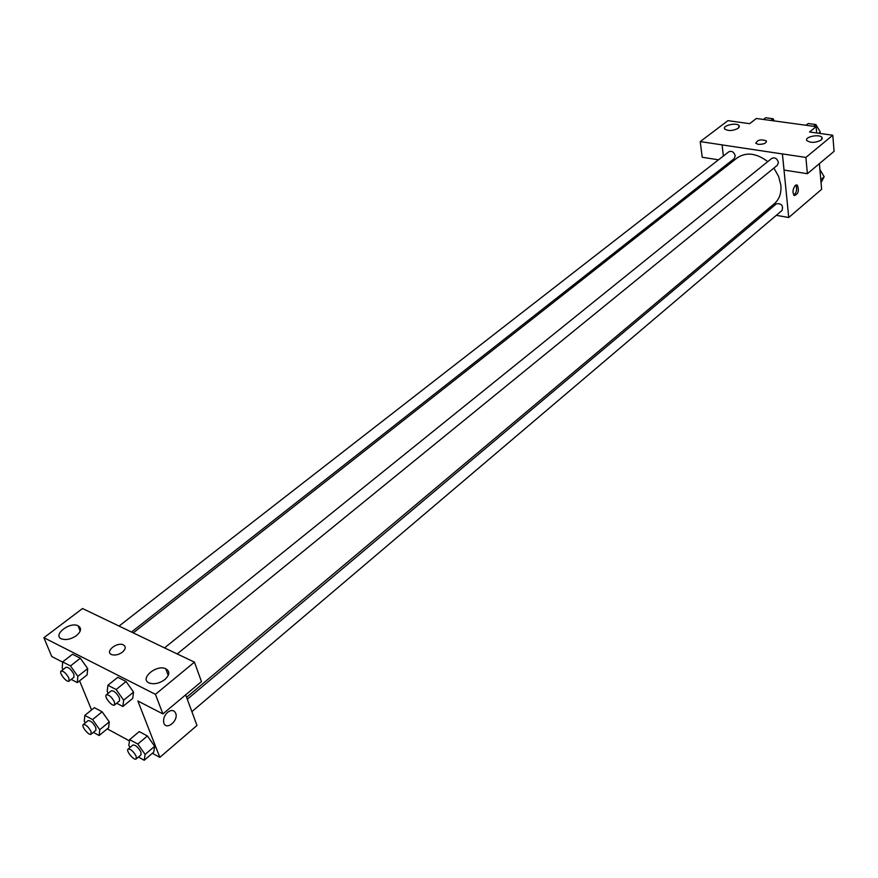 <?xml version="1.0" encoding="UTF-8"?>
<svg xmlns="http://www.w3.org/2000/svg" width="878" height="878" viewBox="0 0 878 878"><rect width="100%" height="100%" fill="white"/><g stroke="black" fill="none" stroke-linecap="round" stroke-linejoin="round"><path stroke-width="1.32" d="M718.511 159.818L702.213 157.261L700.227 141.599L727.95 120.648L749.647 123.666L756.386 118.486L816.156 126.641L816.705 132.995M819.383 163.659L821.632 189.286L788.74 217.514L776.317 215.329M724.778 167.643L724.602 166.194M723.384 156.021L722.089 144.87L700.227 141.599M738.288 128.254L739.166 125.73C736.971 122.141 721.793 125.587 724.701 129.011C728.378 131.217 732.91 130.965 738.288 128.254M765.034 213.343L763.234 213.025M795.314 185.445L797.323 185.148C799.353 190.669 798.321 194.137 794.228 195.553C792.296 192.512 792.658 189.143 795.314 185.445M816.156 126.641L809.538 131.996L832.783 135.234L834.1 151.323L807.387 173.712L784.054 170.069L782.408 153.946L788.74 217.514M793.888 195.256C796.719 192.249 797.345 188.88 795.753 185.137M821.259 140.019L822.038 137.528C819.887 133.643 803.963 136.88 806.871 140.612C810.822 143.103 815.618 142.905 821.259 140.019M807.387 173.712L805.894 157.425L782.441 153.913M832.783 135.234L805.894 157.425M758.208 144.343L755.782 143.268C757.44 139.843 760.985 139.053 766.406 140.908C766.395 143.268 763.673 144.409 758.208 144.343C763.673 144.42 766.395 143.268 766.406 140.908C760.985 139.053 757.44 139.843 755.782 143.268M722.056 144.903L782.408 153.946M191.876 711.652L782.057 210.446C783.406 205.485 781.519 203.268 776.382 203.795L187.299 699.261M131.459 632.061L734.206 158.655L735.226 155.779C733.986 151.982 731.868 150.643 728.861 151.762L119.013 626.102M177.257 653.901L777.359 165.262L778.402 162.419C777.129 158.49 774.923 157.14 771.784 158.369L164.526 647.898M186.575 697.297L774.396 203.652C779.346 199.295 781.508 193.171 780.871 185.302L778.632 176.467L773.891 168.093M767.756 161.607C756.43 153.079 746.234 151.839 737.18 157.886L133.215 632.906M169.158 650.115L82.521 608.52L43.9 637.713L155.428 694.333L194.444 662.133L169.158 650.115M185.664 694.827L196.979 725.469L159.84 757.352L152.366 753.302M122.415 652.145C118.596 654.812 114.985 655.625 111.583 654.582C104.537 651.882 116.895 641.664 123.282 644.836C126.136 646.559 125.85 648.996 122.415 652.145C125.85 648.996 126.136 646.57 123.293 644.836C116.895 641.664 104.548 651.893 111.583 654.582M76.474 635.584C71.151 639.206 66.212 640.314 61.647 638.932C52.186 635.332 69.516 621.481 78.021 625.729C81.819 628.033 81.303 631.326 76.474 635.584M164.91 679.506C159.544 683.391 154.363 684.577 149.381 683.062C138.933 679.111 156.284 664.086 165.755 668.751C170.025 671.286 169.739 674.875 164.91 679.506M194.444 662.133L201.457 681.591L162.902 713.913L137.857 700.973L159.84 757.352M162.902 713.913L155.428 694.333M43.9 637.713L51.747 656.503L62.634 662.122M63.161 669.541L62.217 668.213L62.645 661.902L72.523 654.253L80.348 658.237L87.69 668.597L87.12 674.875L77.33 682.601L71.195 679.385M85.385 722.824L84.277 721.277L84.815 715.383L94.374 707.668L102.133 711.806L109.289 721.881M130.12 747.365L128.825 745.532L129.626 739.638L139.229 731.593L147.405 735.962L154.693 746.278L153.738 752.128L144.222 760.249L138.406 757.066M108.323 693.203L107.193 691.612L107.895 685.257L117.817 677.3L126.07 681.504L133.555 692.116L132.699 698.427L122.865 706.472L116.675 703.223M91.542 709.951L79.58 680.823M129.461 740.889L107.237 728.85M167.599 712.31C171.429 709.611 174.151 709.984 175.765 713.441C178.596 720.97 166.008 730.902 163.802 722.813C163.012 719.005 164.274 715.504 167.599 712.31C171.419 709.611 174.14 709.984 175.765 713.441L175.765 713.441C178.585 720.97 166.008 730.902 163.802 722.813M129.626 739.638L137.791 744.05L145.122 754.411L144.222 760.249M136.211 758.932L141.018 754.85L140.974 752.161C138.23 747.2 135.53 744.829 132.863 745.049L128.045 749.11C125.609 750.756 134.169 761.05 136.211 758.932L136.156 756.243C133.412 751.272 130.701 748.89 128.045 749.11M139.229 731.593L147.405 735.962L154.682 746.278L145.122 754.411M137.791 744.05L147.405 735.962M84.815 715.383L92.563 719.576L99.752 729.706L99.126 735.523L93.353 732.362M91.114 734.195L95.9 730.276L95.812 727.555C93.156 722.781 90.566 720.476 88.063 720.651L83.267 724.548C80.919 726.073 89.15 736.181 91.114 734.195L91.027 731.473C88.349 726.688 85.759 724.383 83.267 724.548M94.374 707.668L102.133 711.806L109.278 721.881L108.609 727.73L99.126 735.523M92.563 719.576L102.133 711.806M99.752 729.706L109.278 721.881M107.895 685.257L116.137 689.526L123.655 700.183L122.865 706.472M114.535 704.979L119.496 700.929L119.474 697.999C116.719 692.961 113.997 690.558 111.287 690.81L106.304 694.827C103.725 696.517 112.351 707.152 114.535 704.979L114.491 702.049C111.725 697 109.004 694.597 106.304 694.827M117.817 677.3L126.07 681.504L133.544 692.116L123.655 700.183M116.137 689.526L126.07 681.504M62.645 661.902L70.459 665.93L77.835 676.345L77.33 682.601M69.011 681.108L73.95 677.223L73.862 674.271C71.195 669.42 68.583 667.082 66.048 667.291L61.087 671.143C58.617 672.691 66.904 683.128 69.011 681.108L68.912 678.156C66.223 673.294 63.622 670.957 61.087 671.143M72.523 654.253L80.348 658.237L87.679 668.597L77.835 676.345M70.459 665.93L80.348 658.237M819.909 169.586L824.168 176.719L821.051 182.668M820.776 179.606L824.168 176.719M822.379 173.723L820.809 171.089M806.026 125.258L808.199 123.524L815.871 124.555L820.315 132.04L819.624 133.401M813.697 126.311L815.871 124.555M818.79 133.291L820.315 132.04M818.461 128.912L817.089 126.608M763.487 119.452L765.682 117.751L773.09 118.749L774.396 120.944M770.895 120.462L773.09 118.749M739.166 125.73L739.309 127.047M797.323 185.148L796.181 184.962M822.038 137.528L822.159 138.9M78.021 625.729L80.183 631.106M165.755 668.751L168.236 675.391"/></g></svg>
